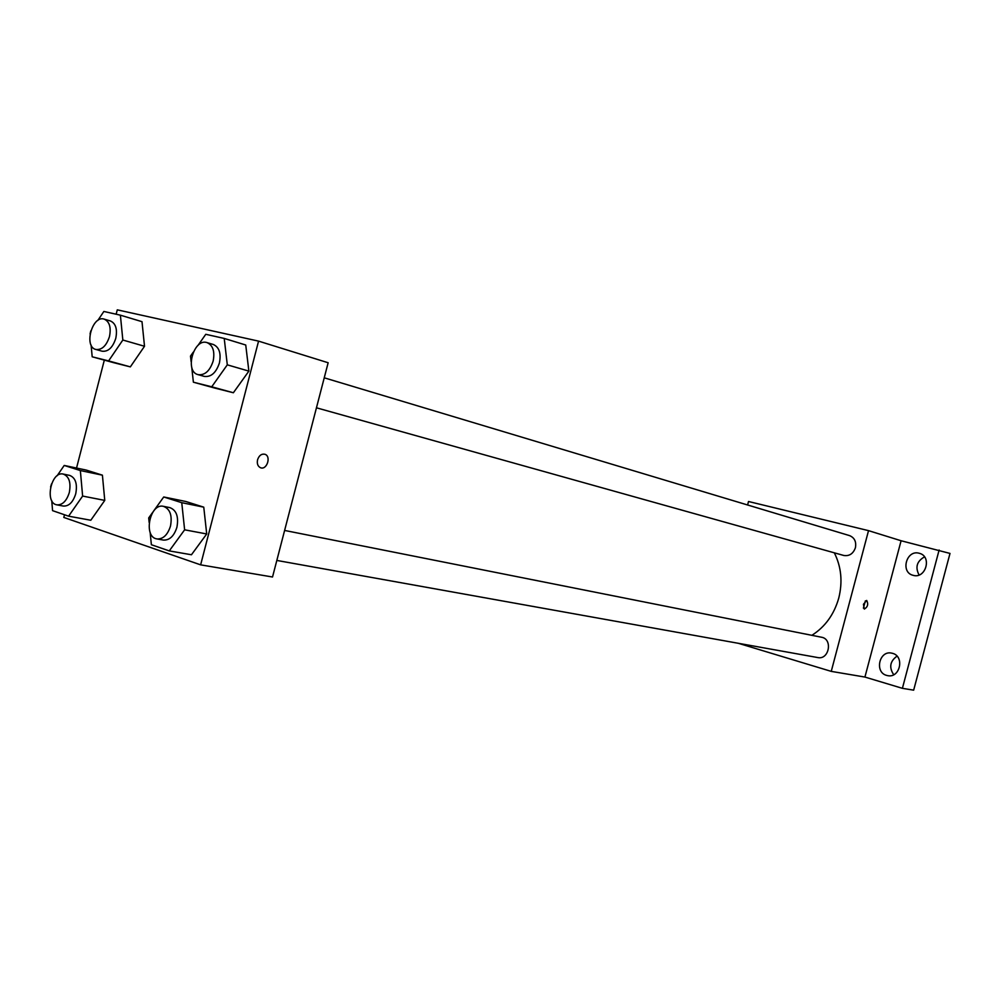 <?xml version="1.0" encoding="UTF-8"?>
<svg xmlns="http://www.w3.org/2000/svg" width="1000" height="1000" viewBox="0 0 1000 1000"><rect width="100%" height="100%" fill="white"/><g stroke="black" fill="none" stroke-linecap="round" stroke-linejoin="round"><path stroke-width="1.5" d="M897.025 656.15C889.975 661.237 888.875 667.425 893.713 674.725M924.5 556.875C916.85 561.213 915.037 567.25 919.075 574.987M950 553.425L913.662 690.163L902.4 688.325L864.925 677.062L901.087 540.75L950 553.425M747.6 504.988L748.512 501.5L868.525 530.638L901.087 540.75M919.075 553.225L919.55 553.35C932.225 556.587 925.7 579.15 913.2 575.337L913 575.288C900.188 572.263 906.425 549.55 919.075 553.225M892.5 653.325C904.837 656.25 900.088 678.413 887.7 675.65L886.637 675.4C874.25 672.3 879.3 650.113 891.712 653.138L892.5 653.325M939.125 550.013L902.4 688.325M868.525 530.638L831.25 671.375L864.925 677.062M831.25 671.375L738.263 643.275M811.875 635.312C825.163 626.85 834.125 614.425 838.775 598.025C842.775 581.825 841.3 566.763 834.325 552.825M316.45 407.8L843.7 555.45C849.3 556.337 853.2 553.775 855.413 547.737C856.475 541.737 854.525 537.7 849.562 535.612L324.237 377.812M284.613 530.438L821.525 637.238C833 638.975 829.125 660.125 817.788 657.562L276.825 560.438M863.438 604.288L866.7 600.45C868.538 604.087 867.75 606.975 864.312 609.1L863.438 604.288M865.387 600.837L863.4 608.112M116.15 314.225L117.287 309.837L258.562 341.125L328.15 362.75L272.525 577L200.637 564.85L63.812 517.438L64.5 514.763M86.275 470.087L102.413 475.175L104.763 500.4L90.8 520.25L104.763 500.4L102.413 475.175L86.275 470.087L64.212 465.45L80.35 470.562L82.625 496.075L68.6 516.175L52.575 510.65L51.737 500.6M245.738 345.012L248.875 371.112L233.375 392.75L215.062 388.15L233.375 392.75L248.875 371.112L245.738 345.012L224.225 338.438L227.3 364.837L211.725 386.8L193.388 382.2L191.725 367.125M76.537 468.038L104.325 360.125M258.562 341.125L200.637 564.85M142 321.675L144.512 346.262L130.35 366.875L113.938 362.75L130.35 366.875L144.512 346.262L142 321.675L120.388 315.175L122.837 340.025L108.6 360.913L92.188 356.8L91.1 345.025M185.75 501.475L203.762 507.163L206.713 533.962L191.45 554.763L206.713 533.962L203.762 507.163L185.75 501.475L163.725 496.975L181.75 502.688L184.625 529.812L169.275 550.9L151.375 544.725L150.137 532.35M257.562 459.775C259.062 455.487 261.512 453.65 264.875 454.263C271.525 456.188 266.85 470.475 260.475 467.713C257.775 466.337 256.812 463.688 257.562 459.775C259.062 455.475 261.5 453.638 264.875 454.263C271.512 456.188 266.837 470.475 260.462 467.713M149.137 522.388L148.7 517.925L152.925 512.038M153.463 511.275L163.725 496.975M156.962 538.925L163.4 540.075C169.562 540.388 174.075 536.112 176.912 527.263C178.812 516.688 176.45 510.138 169.825 507.612L163.425 506.337C149.775 502.85 142.963 537.163 156.962 538.925C163.137 539.237 167.65 534.938 170.5 526.05C172.413 515.438 170.05 508.875 163.425 506.337M181.75 502.688L203.762 507.163M184.625 529.812L206.713 533.962M169.275 550.9L191.45 554.763M50.6 486.987L51.525 483.888M57.075 475.825L64.212 465.45M56.9 504.85L63.338 506.062C68.913 506.337 73.05 502.25 75.738 493.787C77.562 483.862 75.537 477.725 69.662 475.4L63.25 474.075C51.075 470.838 44.387 503.212 56.9 504.85C62.475 505.125 66.612 501.012 69.312 492.525C71.137 482.562 69.125 476.413 63.25 474.075M80.35 470.562L102.413 475.175M82.625 496.075L104.763 500.4M68.6 516.175L90.8 520.25M191.112 361.575L190.5 356.1L193.263 352.163M197.987 345.412L205.763 334.3L224.225 338.438M198.075 374.65L204.363 376.413C211.125 377.212 216.15 372.738 219.412 362.962C221.262 353.363 219.237 347.212 213.337 344.5L207.087 342.625C193.762 337.837 184.288 371.575 198.075 374.65C204.85 375.45 209.862 370.95 213.137 361.138C215 351.512 212.975 345.337 207.087 342.625M227.3 364.837L248.875 371.112M211.725 386.8L233.375 392.75M193.388 382.2L215.062 388.15M90.062 333.925L90.8 330.875M97.8 320.475L103.863 311.462L120.388 315.175M95.838 349.462L102.137 351.213C108.2 351.875 112.737 347.587 115.775 338.35C117.55 329.25 115.8 323.462 110.5 321L104.225 319.137C92.312 314.862 83.488 346.775 95.838 349.462C101.888 350.125 106.438 345.812 109.488 336.55C111.263 327.413 109.513 321.613 104.225 319.137M122.837 340.025L144.512 346.262M108.6 360.913L130.35 366.875M92.188 356.8L113.938 362.75"/></g></svg>

